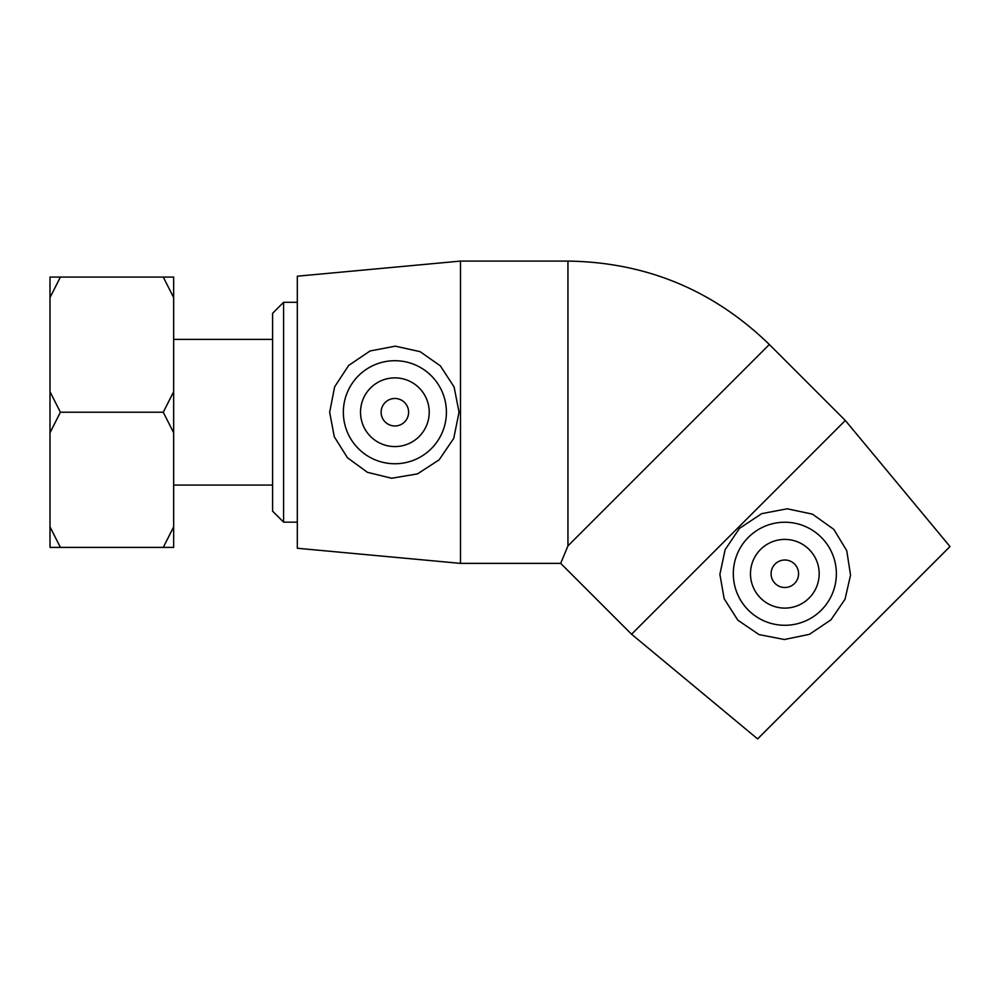 <?xml version="1.0" encoding="UTF-8"?>
<svg xmlns="http://www.w3.org/2000/svg" width="1000" height="1000" viewBox="0 0 1000 1000"><rect width="100%" height="100%" fill="white"/><g stroke="black" fill="none" stroke-linecap="round" stroke-linejoin="round"><path stroke-width="1.5" d="M283.587 302.3L272.6 313.3L272.6 511.163L283.587 522.15L283.587 302.3L297.325 302.3M60.4 277.062L50 277.062L50 297.6L60.4 277.062L163.263 277.062L173.663 297.6L173.663 391.688L163.263 412.225L60.4 412.225L50 391.688L50 297.6M173.663 297.6L173.663 277.062L163.263 277.062M163.263 547.4L173.663 547.4L173.663 526.85L163.263 547.4L60.4 547.4L50 526.85L50 432.775L60.4 412.225M50 526.85L50 547.4L60.4 547.4M163.263 412.225L173.663 432.775L173.663 526.85M50 391.688L50 432.775M173.663 432.775L173.663 391.688M173.663 339.387L272.6 339.387M408.612 412.225A13.738 13.738 0 0 1 388 424.125A13.738 13.738 0 0 1 388 400.325A13.738 13.738 0 0 1 408.612 412.225M798.575 573.75A13.738 13.738 0 0 1 777.962 585.65A13.738 13.738 0 0 1 777.962 561.85A13.738 13.738 0 0 1 798.575 573.75M760.55 549.462A34.35 34.35 0 0 1 818.012 564.862A34.35 34.35 0 0 1 775.95 606.938A34.35 34.35 0 0 1 760.55 549.462M821.275 610.188A51.525 51.525 0 0 1 747.812 609.587A51.525 51.525 0 0 1 749.625 536.138A51.525 51.525 0 0 1 823.025 539.163A51.525 51.525 0 0 1 821.275 610.188M845.312 420.475L950 546.538L757.625 738.913L631.562 634.225L845.312 420.475L769.338 344.5C713.25 290.038 646.112 262.238 567.95 261.087L567.95 545.887L769.338 344.5M631.562 634.225L560.7 563.375L567.95 545.887M833.825 529.375L846.737 550.662L850.55 575.1L845.025 599.237L830.938 619.862L809.425 634.325L784.362 639.513L759.05 634.6L737.825 620.175L724.175 598.763L719.887 574.35L725.113 549.7L739.475 528.387L761.663 513.663L787.2 508.787L812.438 514.15L833.825 529.375M429.225 412.225A34.35 34.35 0 0 1 377.7 441.975A34.35 34.35 0 0 1 377.7 382.475A34.35 34.35 0 0 1 429.225 412.225M343.35 412.225A51.525 51.525 0 0 1 395.725 360.712A51.525 51.525 0 0 1 446.375 413.925A51.525 51.525 0 0 1 392.325 463.688A51.525 51.525 0 0 1 343.35 412.225M391.613 478.25L367.425 472.325L347.45 457.738L334.288 436.763L329.663 412.225L334.65 386.788L348.713 365.4L370.087 350.962L395.288 346.163L420.087 351.65L440.375 365.875L454.113 387L459.038 412.225L453.75 438.338L439.137 459.837L417.5 473.888L391.613 478.25M460.5 563.375L297.325 548.263L297.325 276.2L460.5 261.087L460.5 563.375L560.7 563.375M283.587 522.15L297.325 522.15M173.663 485.062L272.6 485.062M460.5 261.087L567.95 261.087"/></g></svg>
